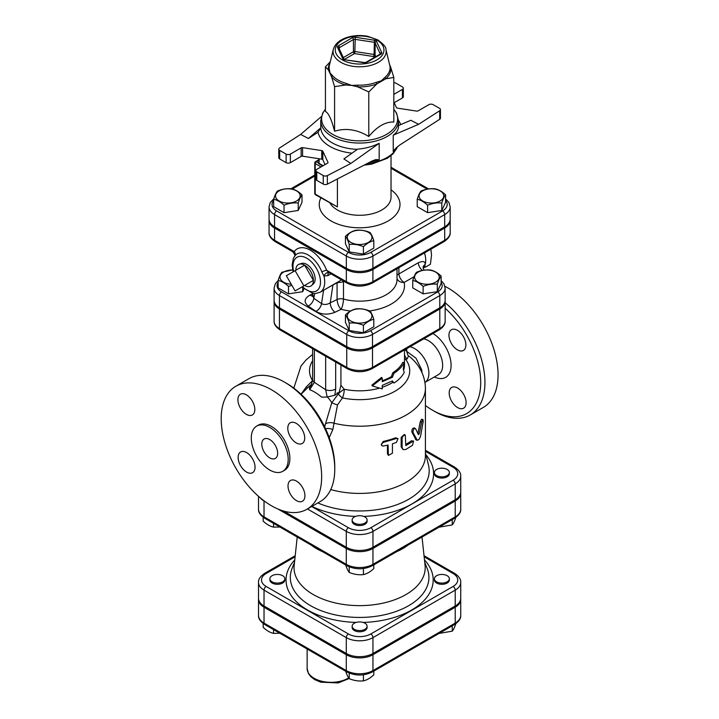 <?xml version="1.0" encoding="UTF-8"?>
<svg xmlns="http://www.w3.org/2000/svg" width="719" height="719" viewBox="0 0 719 719"><rect width="100%" height="100%" fill="white"/><g stroke="black" fill="none" stroke-linecap="round" stroke-linejoin="round"><path stroke-width="1.08" d="M295.114 270.668L303.885 285.865L295.114 290.934L286.333 275.728L304.631 265.167L313.403 280.374L303.885 285.865M313.403 280.374L304.631 285.443A12.412 7.163 60 0 0 311.561 285.524A12.412 7.163 60 0 0 313.403 280.374A12.412 7.163 60 0 0 304.631 265.167A12.412 7.163 60 0 0 299.248 264.188A12.412 7.163 60 0 0 295.851 270.236M299.248 264.188L301.585 263.442A11.89 6.866 60 0 1 306.743 264.376A11.89 6.866 60 0 1 314.293 274.173A11.89 6.866 60 0 1 313.385 283.87L311.561 285.524M424.83 265.563L425.262 267.234L423.761 267.54M424.785 252.737L424.659 253.492M425.262 267.234L430.402 264.268L431.535 255.155L430.879 249.214M424.48 252.908A20.195 11.657 60 0 1 425.19 264.493A20.195 11.657 60 0 1 423.078 268.376M430.726 270.056C434.186 270.802 437.646 272.798 441.107 276.042C439.839 277.525 438.572 280.257 437.305 284.23C432.577 283.717 427.85 284.445 423.123 286.423C419.662 283.178 416.202 281.183 412.742 280.437C414.009 276.456 415.276 273.723 416.544 272.249C421.271 270.263 425.999 269.535 430.726 270.056M435.651 282.172A12.34 7.127 0 0 0 430.115 270.254A12.34 7.127 0 0 0 415.007 278.981A12.34 7.127 0 0 0 435.651 282.172M373.799 319.29C370.339 320.036 366.879 322.031 363.419 325.285C358.691 323.298 353.964 322.57 349.245 323.092C347.978 319.11 346.711 316.378 345.444 314.904C348.904 311.66 352.364 309.655 355.824 308.909C360.552 308.388 365.27 309.125 369.997 311.102C371.265 312.585 372.532 315.308 373.799 319.29L373.799 326.732L363.419 332.726L363.419 325.285M350.899 321.034A12.34 7.127 0 0 0 371.543 317.834A12.34 7.127 0 0 0 356.426 309.107A12.34 7.127 0 0 0 350.899 321.034M291.833 285.263L288.517 286.423C285.057 283.178 281.596 281.183 278.136 280.437C279.403 276.456 280.671 273.723 281.938 272.249L292.651 269.922M292.669 270.011A12.34 7.127 0 0 0 283.592 272.097A12.34 7.127 0 0 0 280.725 279.574A12.34 7.127 0 0 0 291.24 284.23M441.107 276.042L441.107 283.493L437.305 291.68L423.123 293.873L412.742 287.879L412.742 280.437M423.123 293.873L423.123 286.423M363.419 332.726L349.245 330.533L345.444 322.346L345.444 314.904M303.966 288.939L302.699 291.68L302.699 287.816M302.699 291.68L288.517 293.873L288.517 286.423M437.305 291.68L437.305 284.23M349.245 330.533L349.245 323.092M288.517 293.873L278.136 287.879L278.136 280.437M435.211 188.845C438.671 189.591 442.131 191.596 445.591 194.84C444.324 196.314 443.057 199.046 441.79 203.028C437.062 202.506 432.335 203.234 427.607 205.221C424.147 201.967 420.687 199.972 417.227 199.226C418.494 195.244 419.761 192.521 421.028 191.038C425.756 189.061 430.483 188.324 435.211 188.845M440.136 200.969A12.34 7.127 0 0 0 434.6 189.043A12.34 7.127 0 0 0 419.492 197.77A12.34 7.127 0 0 0 440.136 200.969M373.799 240.676C370.339 241.422 366.879 243.417 363.419 246.662C358.691 244.685 353.964 243.957 349.245 244.469C347.978 240.497 346.711 237.764 345.444 236.281C348.904 233.037 352.364 231.042 355.824 230.296C360.552 229.774 365.27 230.502 369.997 232.489C371.265 233.963 372.532 236.695 373.799 240.676L373.799 248.118L363.419 254.113L363.419 246.662M350.899 242.411A12.34 7.127 0 0 0 371.543 239.22A12.34 7.127 0 0 0 356.426 230.493A12.34 7.127 0 0 0 350.899 242.411M284.032 205.221C280.572 201.967 277.112 199.972 273.651 199.226C274.919 195.244 276.186 192.521 277.453 191.038C282.181 189.061 286.908 188.324 291.635 188.845C295.087 189.591 298.547 191.596 302.007 194.84C300.749 196.314 299.481 199.046 298.214 203.028C293.487 202.506 288.759 203.234 284.032 205.221L284.032 212.662L273.651 206.668L273.651 199.226M279.107 190.895A12.34 7.127 0 0 0 284.634 202.812A12.34 7.127 0 0 0 299.751 194.085A12.34 7.127 0 0 0 279.107 190.895M445.591 194.84L445.591 202.282L441.79 210.469L427.607 212.662L417.227 206.668L417.227 199.226M427.607 212.662L427.607 205.221M363.419 254.113L349.245 251.92L345.444 243.732L345.444 236.281M298.214 203.028L298.214 210.469L302.007 202.282L302.007 194.84M298.214 210.469L284.032 212.662M441.79 210.469L441.79 203.028M349.245 251.92L349.245 244.469M447.164 581.815A7.478 4.314 180 0 1 439.021 582.75A7.478 4.314 180 0 1 434.402 578.759A7.478 4.314 180 0 1 441.879 574.445A7.478 4.314 180 0 1 449.357 578.759A7.478 4.314 180 0 1 447.164 581.815M449.357 578.759L449.357 579.981A7.478 4.314 180 0 1 447.164 583.037A7.478 4.314 180 0 1 439.021 583.972A7.478 4.314 180 0 1 434.402 579.981L434.402 578.759M354.332 629.305A7.478 4.314 180 0 1 352.139 626.258A7.478 4.314 180 0 1 359.617 621.935A7.478 4.314 180 0 1 367.103 626.258A7.478 4.314 180 0 1 362.484 630.239A7.478 4.314 180 0 1 354.332 629.305M367.103 626.258L367.103 627.48A7.478 4.314 180 0 1 362.484 631.462A7.478 4.314 180 0 1 354.332 630.527A7.478 4.314 180 0 1 352.139 627.48L352.139 626.258M272.079 575.712A7.478 4.314 180 0 1 280.221 574.778A7.478 4.314 180 0 1 284.841 578.759A7.478 4.314 180 0 1 277.363 583.082A7.478 4.314 180 0 1 269.886 578.759A7.478 4.314 180 0 1 272.079 575.712M284.841 578.759L284.841 579.981A7.478 4.314 180 0 1 277.363 584.304A7.478 4.314 180 0 1 269.886 579.981L269.886 578.759M439.066 633.43L452.26 631.156C453.527 629.682 454.794 626.95 456.062 622.978M345.444 670.468C346.711 674.44 347.978 677.172 349.245 678.655C353.964 680.632 358.691 681.36 363.419 680.848C366.879 680.093 370.339 678.098 373.799 674.853L373.799 671.115M263.181 623.517L263.181 627.363C266.641 630.608 270.101 632.603 273.562 633.358L279.925 633.286M452.26 625.818L452.26 631.156M349.245 673.101L349.245 678.655M363.419 674.799L363.419 680.848M273.562 629.61L273.562 633.358M436.595 475.574A7.478 4.314 180 0 1 434.402 472.518A7.478 4.314 180 0 1 441.879 468.204A7.478 4.314 180 0 1 449.357 472.518A7.478 4.314 180 0 1 444.737 476.508A7.478 4.314 180 0 1 436.595 475.574M449.357 472.518L449.357 473.74A7.478 4.314 180 0 1 444.737 477.731A7.478 4.314 180 0 1 436.595 476.796A7.478 4.314 180 0 1 434.402 473.74L434.402 472.518M354.332 516.961A7.478 4.314 180 0 1 362.484 516.026A7.478 4.314 180 0 1 367.103 520.017A7.478 4.314 180 0 1 359.617 524.331A7.478 4.314 180 0 1 352.139 520.017A7.478 4.314 180 0 1 354.332 516.961M367.103 520.017L367.103 521.239A7.478 4.314 180 0 1 359.617 525.553A7.478 4.314 180 0 1 352.139 521.239L352.139 520.017M439.066 527.189L452.26 524.915C453.527 523.441 454.794 520.709 456.062 516.736M345.444 564.226C346.711 568.199 347.978 570.931 349.245 572.414C353.964 574.391 358.691 575.119 363.419 574.607C366.879 573.852 370.339 571.857 373.799 568.612L373.799 564.873M452.26 519.576L452.26 524.915M349.245 566.86L349.245 572.414M363.419 568.558L363.419 574.607M263.181 517.276L263.181 521.122C266.641 524.367 270.101 526.362 273.562 527.117L279.925 527.045M273.562 523.369L273.562 527.117M393.94 383.056C398.784 379.956 402.209 376.397 404.222 372.379L403.26 369.224L404.222 362.61C402.209 366.627 398.784 370.186 393.94 373.287L392.403 377.268L382.265 381.699L382.265 378.149L372.298 385.923L382.265 388.916L382.265 385.366L392.403 380.935L393.94 383.056L391.954 381.196M372.298 385.923L371.894 385.096L381.528 377.394L382.265 378.149M382.265 380.711A44.866 25.902 -0 0 0 391.352 376.657L392.835 372.703A44.866 25.902 0 0 0 402.775 362.376L404.222 362.61M392.835 372.703L393.94 373.287M391.352 376.657L392.403 377.268M340.923 365.045L340.923 385.294L339.197 392.232L334.829 395.243L335.683 388.961A7.478 4.314 180 0 1 325.662 389.725L327.19 397.05L334.829 395.243M379.416 388.17A44.866 25.902 180 0 1 344.257 389.258L340.923 385.294M258.534 598.909A18.856 10.884 -0 0 0 258.507 599.52A18.856 10.884 -0 0 0 264.026 607.222L346.288 654.712A18.856 10.884 -0 0 0 372.954 654.712L455.217 607.222A18.856 10.884 -0 0 0 460.735 599.52A18.856 10.884 -0 0 0 460.708 598.909M279.439 307.777L279.439 295.563L346.738 334.416A18.218 10.515 0 0 0 372.505 334.416L439.803 295.563A18.218 10.515 0 0 0 445.142 288.13L445.142 300.335A18.218 10.515 180 0 1 439.803 307.777L372.505 346.63A18.218 10.515 180 0 1 346.738 346.63L279.439 307.777A18.218 10.515 180 0 1 274.101 300.335L274.101 288.13A18.218 10.515 0 0 0 279.439 295.563A2.993 1.726 -60 0 1 281.551 291.896A15.225 8.79 180 0 1 278.136 282.477M269.077 219.744A18.784 10.848 0 0 0 269.05 220.356A18.784 10.848 0 0 0 274.55 228.022L346.342 269.463A18.784 10.848 0 0 0 372.9 269.463L444.693 228.022A18.784 10.848 0 0 0 450.193 220.356A18.784 10.848 0 0 0 450.166 219.744M445.591 200.466A15.791 9.113 180 0 1 442.58 210.928A2.993 1.726 60 0 1 444.693 214.586A18.784 10.848 0 0 0 450.193 206.919L450.193 219.133A18.784 10.848 180 0 1 444.693 226.8L372.9 268.25A18.784 10.848 180 0 1 346.342 268.25L274.55 226.8A18.784 10.848 180 0 1 269.05 219.133L269.05 206.919A18.784 10.848 0 0 0 274.55 214.586A2.993 1.726 -60 0 1 276.662 210.928A15.791 9.113 180 0 1 273.651 200.466M274.137 300.946A18.218 10.515 0 0 0 274.101 301.558A18.218 10.515 0 0 0 279.439 308.999L346.738 347.852A18.218 10.515 0 0 0 372.505 347.852L439.803 308.999A18.218 10.515 0 0 0 445.142 301.558A18.218 10.515 0 0 0 445.106 300.946M424.147 556.794L453.096 573.51A15.863 9.158 180 0 1 453.096 586.461A2.993 1.726 60 0 1 455.217 590.128A18.856 10.884 0 0 0 460.735 582.426L460.735 598.298A18.856 10.884 180 0 1 455.217 606L372.954 653.49A18.856 10.884 180 0 1 346.288 653.49L264.026 606A18.856 10.884 180 0 1 258.507 598.298L258.507 582.426A18.856 10.884 0 0 0 264.026 590.128A2.993 1.726 -60 0 1 266.147 586.461A15.863 9.158 180 0 1 266.147 573.51L295.096 556.794M283.529 511.02L346.288 547.249L346.288 531.377A2.993 1.726 -60 0 1 348.4 527.71L311.687 506.518M460.735 476.185L460.735 492.057A18.856 10.884 180 0 1 455.217 499.759L455.217 483.887A18.856 10.884 0 0 0 460.735 476.185C461.005 473.093 458.956 470.073 454.597 467.116A2.993 1.726 -60 0 0 453.096 467.269A15.863 9.158 180 0 1 453.096 480.22L370.842 527.71A15.863 9.158 180 0 1 348.4 527.71M346.288 547.249A18.856 10.884 180 0 0 372.954 547.249L455.217 499.759M311.183 545.092A60.863 35.141 0 0 0 316.585 548.66A60.863 35.141 0 0 0 322.759 551.779M396.484 551.779A60.863 35.141 0 0 0 408.059 545.092M297.217 537.03L294.17 565.431A65.582 37.864 0 0 0 313.25 594.541A65.582 37.864 0 0 0 386.579 602.288A65.582 37.864 0 0 0 425.073 565.431L422.026 537.03M277.92 509.007L346.288 548.471A18.856 10.884 0 0 0 372.954 548.471L455.217 500.981A18.856 10.884 0 0 0 460.735 493.279A18.856 10.884 0 0 0 460.708 492.668M260.197 497.791A18.856 10.884 0 0 0 264.026 500.981L264.916 501.494M398.506 125.555L410.828 120.28L418.62 124.315L439.686 110.753L439.686 119.3A2.993 1.726 0 0 0 440.45 118.141L440.45 109.594A2.993 1.726 180 0 1 439.686 110.753M393.814 101.936L396.412 107.526A1.492 0.863 0 0 0 397.472 108.138L416.652 111.103A1.492 0.863 0 0 0 418.099 110.879L428.892 104.65A2.993 1.726 180 0 1 433.117 104.65L439.579 108.371A2.993 1.726 180 0 1 440.45 109.594M393.814 82.703A2.993 1.726 180 0 1 395.998 83.215L402.451 86.936A2.993 1.726 180 0 1 403.332 88.158A2.993 1.726 180 0 1 402.451 89.381L393.814 94.369M308.415 138.47L318.041 132.269L320.782 127.838L308.415 138.47L300.623 134.435L279.547 147.997A2.993 1.726 180 0 0 278.783 149.157A2.993 1.726 180 0 0 279.664 150.379L286.117 154.1L286.117 162.647A2.993 1.726 0 0 0 290.35 162.647L290.35 154.1A2.993 1.726 180 0 1 286.117 154.1M370.222 161.964A38.889 22.451 0 0 0 379.183 159.771L379.183 143.306C372.514 146.586 365.342 148.527 357.667 149.13L343.871 158.935L350.863 163.438L327.361 175.607A2.993 1.726 180 0 1 323.244 175.535L316.791 171.814A2.993 1.726 180 0 1 315.911 170.592A2.993 1.726 180 0 1 316.791 169.369L327.585 163.132A1.492 0.863 0 0 0 328.017 162.521A1.492 0.863 0 0 0 327.972 162.305L322.831 151.224A1.492 0.863 0 0 0 321.77 150.613L302.591 147.647A1.492 0.863 0 0 0 301.144 147.871L290.35 154.1M325.428 109.198L322.687 113.09L320.737 120.621L320.782 127.838M439.686 119.3L399.602 145.112L394.632 149.426L393.23 151.655L393.23 135.19C396.708 132.682 398.47 129.78 398.506 126.499L398.506 120.621A38.889 22.451 0 0 1 374.5 141.355A38.889 22.451 0 0 1 332.124 136.493A38.889 22.451 0 0 1 320.737 120.621M329.94 63.101A31.303 18.074 0 0 0 328.376 69.905L325.428 66.903L325.428 111.472C328.475 112.838 331.531 119.417 334.587 131.218C345.983 127.757 357.388 129.528 368.784 136.502C377.124 126.472 385.474 121.655 393.814 122.05L393.814 77.481L385.752 78.784L376.846 83.925A2.993 1.348 69.2 0 1 376.397 82.29A30.486 17.598 180 0 1 357.819 85.157L357.774 86.882L351.69 85.417L345.605 84.995A2.993 1.096 106.1 0 0 345.965 83.323A30.486 17.598 180 0 1 332.367 75.477A2.993 2.184 -40.9 0 1 331.639 76.933L328.376 69.905A2.993 2.436 174.1 0 0 329.194 68.629A30.486 17.598 180 0 1 329.446 65.105L333.355 49.305A26.531 15.315 0 0 0 359.617 66.795A26.531 15.315 0 0 0 385.887 49.305C386.319 47.463 383.676 44.344 377.951 39.949L367.67 36.283C360.893 35.051 354.296 35.348 347.897 37.172C339.979 39.563 335.126 43.598 333.355 49.305M389.743 64.872L390.866 67.775A2.993 2.436 -5.9 0 1 390.049 66.552A30.486 17.598 180 0 1 385.069 77.275A2.993 2.04 -131.2 0 0 385.752 78.784A31.303 18.074 0 0 0 390.866 67.775L393.814 77.481M385.069 77.275L381.304 80.834L376.397 82.29M385.887 49.305L390.049 66.552M357.819 85.157L351.69 85.417L345.965 83.323M332.367 75.477L330.003 72.898L329.194 68.629M368.784 91.933L357.774 86.882A31.303 18.074 0 0 0 376.846 83.925L368.784 91.933L368.784 136.502M334.587 86.64L331.639 76.933A31.303 18.074 0 0 0 345.605 84.995L334.587 86.64L334.587 131.218M325.428 66.903L330.273 61.744M402.451 89.381L402.451 97.928L394.174 102.709M321.77 150.613L321.77 159.16A1.492 0.863 180 0 1 322.831 159.771L322.831 151.224M325.069 164.588L322.831 159.771M301.144 147.871L301.144 156.418A1.492 0.863 180 0 1 302.591 156.194L302.591 147.647M321.77 159.16L302.591 156.194M379.183 159.771L375.821 159.573L372.074 161.011L327.361 184.154L327.361 175.607M323.244 175.535L323.244 184.082A2.993 1.726 0 0 0 327.361 184.154M323.244 184.082L316.791 180.361L316.791 171.814M315.911 170.592L315.911 179.139A2.993 1.726 0 0 0 316.791 180.361M301.144 156.418L290.35 162.647M286.117 162.647L279.664 158.926L279.664 150.379M278.783 149.157L278.783 157.704A2.993 1.726 0 0 0 279.664 158.926M402.451 97.928A2.993 1.726 0 0 0 403.332 96.706L403.332 88.158M393.23 135.19L418.62 124.315M321.249 116.694L300.623 134.435M379.183 143.306L350.863 163.438M318.948 163.653L319.263 158.773M337.409 178.95L337.409 206.919L315.515 194.777A1.492 0.863 -60 0 1 315.201 194.094A1.492 0.863 180 0 1 314.769 193.483A1.492 1.492 0 0 0 315.515 194.777M329.221 437.619L332.807 429.603L337.508 404.914L342.469 397.922A50.105 28.931 0 0 0 396.016 390.624A50.105 28.931 0 0 0 405.678 359.356L407.179 358.952L408.527 355.824M330.749 489.567A65.806 37.99 0 0 0 425.423 455.424L425.423 388.224A65.806 37.99 0 0 1 333.976 423.212A7.478 4.512 -174.2 0 0 325.491 423.824L324.673 426.834M403.062 449.609L401.157 446.796L401.157 437.395L404.267 434.483L405.3 435.121L403.494 435.498L402.119 437.799L402.101 447.461L403.062 449.609L405.786 449.51L412.58 445.205L413.578 441.053L405.786 445.6L405.3 435.121M405.786 444.405A65.806 37.99 0 0 0 411.412 440.765L413.578 441.053M381.69 445.438L381.205 444.639L383.245 441.43A65.806 37.99 -0 0 0 395.603 437.781L398.02 438.626L396.421 442.41L392.43 443.803L392.43 453.204L388.386 455.406L388.08 445.088L382.634 446.131L381.546 445.106L381.834 443.569L383.631 442.275L396.421 438.5L398.02 438.626M388.386 455.406L387.442 453.707L387.442 445.259M417.299 440.334L419.078 439.426L420.561 436.316L423.194 421.55L422.952 419.519L421.613 422.179L419.339 433.62L418.377 434.644L415.573 428.65C413.928 428.317 413.083 429.585 413.021 432.443L417.299 440.334L416.04 439.902L411.834 431.912C411.897 429.063 412.724 427.814 414.333 428.164M417.901 433.584L420.238 421.846L421.541 419.222L422.952 419.519M327.666 287.906L337.067 282.774L337.067 299.526C337.454 303.813 338.811 307.067 341.139 309.287C342.442 306.788 343.224 303.382 343.493 299.05A5.986 3.451 0 0 0 337.067 299.526L330.219 302.843A7.478 3.928 -115.8 0 0 335.018 312.253L341.139 309.287A44.866 25.902 0 0 0 350.513 311.048M423.931 270.182L423.078 267.055A7.478 5.321 -164.2 0 1 423.078 267.046A7.478 5.321 -164.2 0 1 425.19 264.493C425.333 261.303 423.015 260.727 418.233 262.786L398.883 273.957A7.478 3.451 -1.1 0 0 397.014 275.395M332.951 284.859A4.485 2.238 61.9 0 0 332.951 284.967L330.219 302.843C327.055 304.739 324.161 304.991 321.537 303.598A7.478 4.674 -55.5 0 1 315.902 311.372C321.779 314.679 328.152 314.967 335.018 312.253M312.441 295.895A7.478 3.928 64.2 0 1 310.024 295.06C304.2 298.493 303.598 302.169 308.208 306.078L315.902 311.372M323.586 290.269L321.537 303.598L313.852 298.304L312.54 295.464L312.199 296.399L313.286 295.68M337.058 282.486A4.485 2.229 61.8 0 0 337.067 282.774L343.493 281.83A4.485 2.66 76.5 0 0 342.388 280.41M397.014 268.771L397.014 279.574A37.388 21.588 180 0 1 343.493 299.05L343.493 281.83L344.356 281.542M450.193 220.356L450.193 232.561A18.784 10.848 180 0 1 444.693 240.236L372.9 281.677A18.784 10.848 180 0 1 346.342 281.677A2.993 1.726 120 0 0 346.962 283.043L329.203 272.798A4.485 3.02 -60.8 0 0 323.981 276.069L328.026 275.584L331.028 273.849M328.88 272.672L326.651 270.308A4.485 0.926 -21.5 0 0 321.815 271.854L323.981 276.069A22.433 12.951 -120 0 1 320.072 292.291L341.525 279.907M294.754 255.991A4.485 3.55 35.8 0 0 294.242 251.596L292.93 251.857L275.17 241.602A2.993 1.726 -60 0 1 274.55 240.236L274.55 228.022M369.593 310.941A44.866 25.902 0 0 0 404.141 282.441A7.478 4.314 -120 0 1 398.883 273.957L398.883 267.693M415.573 428.65L414 427.832M311.48 384.53L309.431 386.669A7.478 6.507 -145.9 0 0 311.219 384.971A7.478 6.507 -145.9 0 0 311.228 384.962A7.478 6.507 -145.9 0 0 311.462 384.584M301.072 394.255L307.939 387.451A20.195 8.242 -131.6 0 1 309.431 386.669L309.646 389.725C312.154 385.231 310.572 385.6 311.929 383.515M311.399 384.764L312.63 379.542A7.478 4.314 0 0 0 312.621 379.56A7.478 4.314 0 0 0 314.374 382.337L314.374 349.713M337.184 392.763L338.298 393.949A7.478 3.02 -132.9 0 0 342.469 397.922A7.478 2.094 -78.1 0 0 344.257 389.258A7.478 1.851 -39.9 0 0 338.298 393.949L331.801 402.712L325.491 423.824M325.662 356.229L325.662 389.725L314.374 382.337L309.646 389.725C313.08 390.875 317.106 393.356 321.717 397.158L327.19 397.05M408.374 355.707L408.554 355.851C408.006 355.761 407.403 354.233 406.756 351.276L404.887 349.704M407.179 358.952A7.478 5.617 83.4 0 1 404.491 354.467M404.491 358.233A7.478 5.357 -103.5 0 0 405.678 359.356A7.478 5.608 143.4 0 1 404.491 359.203M312.621 360.722A50.105 28.931 0 0 0 312.549 380.648L306.312 386.903L301.018 394.21M307.193 388.125A7.478 0.701 44 0 0 306.312 386.903M235.904 386.211L249.017 378.634A71.037 41.019 60 0 1 284.535 382.157L284.535 382.157A71.037 41.019 60 0 1 334.766 469.165A71.037 41.019 60 0 1 320.054 501.682L306.941 509.259A71.037 41.019 60 0 1 235.904 468.24A71.037 41.019 60 0 1 235.904 386.211A71.037 41.019 60 0 1 271.423 389.725A71.037 41.019 60 0 1 317.834 452.332A71.037 41.019 60 0 1 306.941 509.259M286.647 383.38L284.535 382.157L286.647 383.38A68.053 39.293 -120 0 1 334.766 466.721L334.766 469.165M445.142 308.28A68.053 39.293 60 0 1 480.292 389.527A68.053 39.293 60 0 1 432.595 410.243A68.053 39.293 60 0 1 425.423 405.489M432.595 410.243L434.707 411.466A71.037 41.019 -120 0 0 470.226 414.98A71.037 41.019 -120 0 0 482.871 364.785A71.037 41.019 -120 0 0 445.142 302.744M449.186 392.925A11.962 6.911 60 0 1 451.667 387.451A11.962 6.911 60 0 1 457.644 388.044A11.962 6.911 60 0 1 465.463 398.587A11.962 6.911 60 0 1 463.629 408.176A11.962 6.911 60 0 1 454.408 404.968A11.962 6.911 60 0 1 449.186 392.925M457.419 349.856A11.962 6.911 60 0 1 449.6 339.314A11.962 6.911 60 0 1 451.433 329.724A11.962 6.911 60 0 1 457.419 330.318A11.962 6.911 60 0 1 465.238 340.86A11.962 6.911 60 0 1 463.404 350.45A11.962 6.911 60 0 1 457.419 349.856M470.226 414.98L483.339 407.412A71.037 41.019 -120 0 0 494.232 350.486A71.037 41.019 -120 0 0 447.82 287.879A71.037 41.019 -120 0 0 444.935 286.315M327.487 397.059A20.195 8.242 -131.6 0 1 331.801 402.712A7.478 1.465 -159.9 0 0 337.508 404.914M325.608 428.812A7.478 4.79 -163.5 0 1 332.807 429.603M421.954 372.487L421.729 369.845A7.478 1.618 -10.3 0 0 420.804 370.186M421.729 369.845L416.031 358.251L406.756 351.402M269.733 427.401A26.1 15.072 -120 0 0 256.683 426.106A26.1 15.072 -120 0 0 256.683 456.241A26.1 15.072 -120 0 0 282.774 471.313A26.1 15.072 -120 0 0 286.782 450.4A26.1 15.072 -120 0 0 269.733 427.401M256.683 426.106L258.373 425.127A26.1 15.072 60 0 1 271.423 426.421A26.1 15.072 60 0 1 288.472 449.42A26.1 15.072 60 0 1 284.472 470.334L282.774 471.313M296.246 423.365A11.962 6.911 -120 0 0 290.26 422.772A11.962 6.911 -120 0 0 290.26 436.586A11.962 6.911 -120 0 0 302.232 443.497A11.962 6.911 -120 0 0 304.065 433.908A11.962 6.911 -120 0 0 296.246 423.365M296.471 481.092A11.962 6.911 -120 0 0 290.494 480.499A11.962 6.911 -120 0 0 290.494 494.312A11.962 6.911 -120 0 0 302.456 501.224A11.962 6.911 -120 0 0 304.29 491.634A11.962 6.911 -120 0 0 296.471 481.092M246.365 394.83A11.962 6.911 -120 0 0 240.389 394.237A11.962 6.911 -120 0 0 240.389 408.059A11.962 6.911 -120 0 0 252.351 414.962A11.962 6.911 -120 0 0 254.184 405.372A11.962 6.911 -120 0 0 246.365 394.83M246.599 452.557A11.962 6.911 -120 0 0 240.613 451.963A11.962 6.911 -120 0 0 240.613 465.777A11.962 6.911 -120 0 0 252.576 472.689A11.962 6.911 -120 0 0 254.409 463.099A11.962 6.911 -120 0 0 246.599 452.557M269.733 439.552A11.216 6.48 60 0 1 277.058 449.438A11.216 6.48 60 0 1 275.341 458.425A11.216 6.48 60 0 1 264.125 451.945A11.216 6.48 60 0 1 264.125 438.994A11.216 6.48 60 0 1 269.733 439.552M404.491 349.937L404.491 364.919A44.866 25.902 180 0 1 403.566 370.159M392.772 382.382A44.866 25.902 180 0 1 382.265 387.289M258.507 615.401C258.256 618.52 260.305 621.54 264.646 624.469A2.993 1.726 -60 0 1 264.026 623.094A18.856 10.884 180 0 1 258.507 615.401L258.507 599.52M264.646 624.469L346.909 671.959A2.993 1.726 -60 0 1 346.288 670.584L264.026 623.094L264.026 607.222M455.217 607.222L455.217 623.094A2.993 1.726 60 0 1 454.597 624.469C458.938 621.54 460.987 618.52 460.735 615.401A18.856 10.884 180 0 1 455.217 623.094L372.954 670.584A18.856 10.884 180 0 1 346.288 670.584L346.288 654.712M346.909 671.959C355.384 676.049 363.859 676.049 372.334 671.959A2.993 1.726 -120 0 0 372.954 670.584L372.954 654.712M348.67 677.882A23.934 13.814 180 0 1 322.364 681.387A23.934 13.814 180 0 1 307.139 668.517L307.139 648.996M441.107 282.477A15.225 8.79 180 0 1 437.691 291.896L370.384 330.758A15.225 8.79 180 0 1 348.859 330.758L281.551 291.896M397.014 278.559A7.478 6.058 -12.3 0 0 404.141 282.441L414.09 276.698M312.81 293.712L310.024 295.06M274.55 226.8L274.55 214.586L346.342 256.036A2.993 1.726 -60 0 1 348.454 252.369L276.662 210.928M424.74 562.348L427.185 568.504A69.303 40.012 180 0 1 393.158 612.435A69.303 40.012 180 0 1 310.617 605.713A69.303 40.012 180 0 1 292.058 568.504L294.502 562.348M294.763 559.921A73.581 42.484 0 0 0 307.588 610.027A73.581 42.484 0 0 0 356.184 622.42M363.059 622.42A73.581 42.484 0 0 0 424.48 559.921M453.096 586.461L370.842 633.951A15.863 9.158 180 0 1 348.4 633.951L266.147 586.461M258.507 509.16C258.256 512.279 260.305 515.298 264.646 518.228A2.993 1.726 -60 0 1 264.026 516.853A18.856 10.884 180 0 1 258.507 509.16L258.507 496.326M264.646 518.228L346.909 565.718A2.993 1.726 -60 0 1 346.288 564.343L264.026 516.853L264.026 500.981M455.217 500.981L455.217 516.853A2.993 1.726 60 0 1 454.597 518.228C458.938 515.298 460.987 512.279 460.735 509.16A18.856 10.884 180 0 1 455.217 516.853L372.954 564.343A18.856 10.884 180 0 1 346.288 564.343L346.288 548.471M346.909 565.718C355.384 569.808 363.859 569.808 372.334 565.718A2.993 1.726 -120 0 0 372.954 564.343L372.954 548.471M295.212 555.715L264.646 573.358A2.993 1.726 60 0 1 266.147 573.51M453.096 573.51A2.993 1.726 -60 0 1 454.597 573.358L424.03 555.715M264.026 606L264.026 590.128L346.288 637.618A2.993 1.726 -60 0 1 348.4 633.951M346.288 653.49L346.288 637.618A18.856 10.884 0 0 0 372.954 637.618A2.993 1.726 -120 0 0 370.842 633.951M372.954 653.49L372.954 637.618L455.217 590.128L455.217 606M445.142 301.558L445.142 321.096A18.218 10.515 180 0 1 439.803 328.538A2.993 1.726 60 0 1 439.183 329.904L371.885 368.757A2.993 1.726 -120 0 0 372.505 367.391A18.218 10.515 180 0 1 346.738 367.391L279.439 328.538A18.218 10.515 180 0 1 274.101 321.096C273.903 324.197 275.889 327.136 280.059 329.904A2.993 1.726 -60 0 1 279.439 328.538L279.439 308.999M372.505 347.852L372.505 367.391L439.803 328.538L439.803 308.999M442.58 210.928L370.788 252.369A15.791 9.113 180 0 1 348.454 252.369M391.028 168.273L427.23 189.169M292.282 189.016L314.769 176.029M320.89 197.887A40.381 23.314 0 0 0 331.064 220.958A40.381 23.314 0 0 0 386.624 221.812A40.381 23.314 0 0 0 391.028 189.825M380.917 54.186A2.993 1.726 0 0 0 381.69 52.523L376.549 41.441A2.993 1.726 0 0 0 374.437 40.219L355.258 37.253A2.993 1.726 0 0 0 352.364 37.703L338.325 45.809A2.993 1.726 0 0 0 337.553 47.481L342.684 58.554A2.993 1.726 0 0 0 344.805 59.776L363.985 62.742L366.133 62.22A1.492 0.863 60 0 1 366.879 62.292L380.917 54.186A1.492 0.863 -120 0 0 380.171 54.114L366.133 62.22M363.985 62.742A2.993 1.726 0 0 0 366.879 62.292M364.218 62.49L344.805 59.776M342.684 58.554A1.492 1.177 -24.9 0 1 344.033 59.12L338.901 48.074A1.492 1.177 155.1 0 0 337.553 47.481M338.946 48.164A1.492 0.863 180 0 1 339.377 47.643L353.424 39.536A1.492 0.863 180 0 1 354.871 39.311L374.051 42.277A1.492 0.863 180 0 1 375.111 42.888L380.252 53.961A1.492 0.863 180 0 1 380.279 54.042L380.252 53.961A1.492 1.177 -24.9 0 1 381.69 52.523M338.325 45.809A1.492 0.863 60 0 1 339.377 47.643L339.377 49.09M376.549 41.441A1.492 1.177 155.1 0 0 375.111 42.888L375.111 55.102A1.492 0.863 0 0 0 374.051 54.491L373.664 56.549A1.492 1.177 155.1 0 0 375.111 55.102L375.821 56.63M355.258 37.253L354.871 51.525A1.492 0.863 0 0 0 353.424 51.75A1.492 0.863 -120 0 0 354.485 53.574L354.871 51.525L374.051 54.491L374.437 40.219M343.322 57.583L353.424 51.75L353.424 39.536A1.492 0.863 -120 0 0 352.364 37.703M344.455 59.371L354.485 53.574L373.664 56.549L374.15 57.592M376.828 40.066A24.338 14.047 180 0 1 365.917 63.569A24.338 14.047 180 0 1 336.115 46.367A24.338 14.047 180 0 1 376.828 40.066M400.681 124.63A41.873 24.176 0 0 0 398.506 120.397M318.041 132.269A41.873 24.176 0 0 0 352.013 153.147M357.361 149.345A38.889 22.451 180 0 1 332.124 142.811A38.889 22.451 180 0 1 320.782 128.063M393.814 109.306A38.008 21.947 180 0 1 381.663 136.772A38.008 21.947 180 0 1 332.744 134.408A38.008 21.947 180 0 1 325.428 109.306M397.49 146.676A38.889 22.451 180 0 1 367.005 163.626M393.23 151.655A38.889 22.451 0 0 0 396.43 147.611M323.137 165.703L319.263 163.474M391.028 155.699L391.028 197.15A31.411 18.137 180 0 1 371.642 213.903A31.411 18.137 180 0 1 337.409 209.975A31.411 18.137 180 0 1 329.967 203.126M337.409 206.919L315.201 194.094L315.201 163.564A1.492 0.863 -60 0 1 316.261 161.739A1.492 0.863 -120 0 0 315.515 161.658A1.492 1.492 0 0 0 314.769 162.961A1.492 0.863 0 0 0 315.201 163.564L321.016 166.925M318.823 163.213L316.261 161.739L318.823 160.256M346.342 268.25L346.342 256.036A18.784 10.848 0 0 0 372.9 256.036A2.993 1.726 -120 0 0 370.788 252.369M372.9 268.25L372.9 256.036L444.693 214.586L444.693 226.8M425.423 452.727L428.497 465.121A69.572 40.165 180 0 1 395.073 505.358A69.572 40.165 180 0 1 317.888 502.941M311.92 506.383A73.976 42.709 0 0 0 355.563 516.386M363.679 516.386A73.976 42.709 0 0 0 425.954 454.839M425.423 451.289L453.096 467.269M422.332 270.461A7.478 4.314 60 0 1 418.233 262.786M314.571 293.595L313.852 298.304A7.478 4.674 -55.5 0 1 308.208 306.078M328.79 272.717A4.485 2.588 -120 0 0 328.026 275.584M294.628 256.162A22.298 12.87 60 0 1 294.88 255.829A22.298 12.87 60 0 1 321.815 271.854M346.342 269.463L346.342 281.677L326.651 270.308A26.576 15.342 -120 0 0 294.242 251.596L274.55 240.236A18.784 10.848 180 0 1 269.05 232.561C268.798 235.679 270.838 238.69 275.17 241.602M293.676 271.485A19.44 11.225 60 0 1 294.889 259.2A19.44 11.225 60 0 1 310.347 260.844A19.44 11.225 60 0 1 320.494 282.019A19.44 11.225 60 0 1 302.456 286.692M444.693 228.022L444.693 240.236A2.993 1.726 60 0 1 444.072 241.602L372.28 283.043A2.993 1.726 60 0 0 372.9 281.677L372.9 269.463M346.738 346.63L346.738 334.416A2.993 1.726 -60 0 1 348.859 330.758M372.505 346.63L372.505 334.416A2.993 1.726 -120 0 0 370.384 330.758M439.803 307.777L439.803 295.563A2.993 1.726 -120 0 0 437.691 291.896M411.834 431.912L413.021 432.443M415.384 439.228L416.652 439.686M420.238 421.846L421.613 422.179M418.009 433.215L419.339 433.62M383.245 441.43L383.784 442.239M387.442 453.707L388.08 454.489M395.603 437.781L396.421 438.5M401.157 437.395L402.101 438.06M401.157 446.796L402.101 447.461M411.412 440.765L412.58 441.304M307.453 508.962L346.288 531.377A18.856 10.884 0 0 0 372.954 531.377A2.993 1.726 -120 0 0 370.842 527.71M453.096 480.22A2.993 1.726 60 0 1 455.217 483.887L372.954 531.377L372.954 547.249M371.885 368.757C363.706 372.712 355.537 372.712 347.358 368.757A2.993 1.726 -60 0 1 346.738 367.391L346.738 347.852M335.683 388.961L335.683 362.025M434.357 376.972A26.172 15.108 -120 0 0 451.083 364.533A26.172 15.108 -120 0 0 432.937 333.508M424.965 382.391A20.195 11.657 -120 0 0 426.619 363.068A20.195 11.657 -120 0 0 409.947 346.783M423.698 338.847A20.195 11.657 60 0 1 440.468 355.366A20.195 11.657 60 0 1 438.455 374.608L424.965 382.4M372.334 671.959L454.597 624.469M460.735 615.401L460.735 599.52M349.137 678.52L338.218 682.933L320.737 682.169L314.58 679.554L310.788 676.651L308.523 673.676L307.139 668.517M269.05 206.919L270.281 202.506L273.804 198.759M372.334 565.718L454.597 518.228M460.735 509.16L460.735 493.279M264.646 573.358C260.305 576.287 258.256 579.307 258.507 582.426M460.735 582.426C461.005 579.334 458.956 576.314 454.597 573.358M445.142 321.096C445.34 324.197 443.353 327.136 439.183 329.904M450.193 206.919L448.962 202.506L445.591 198.866M345.03 59.515L344.033 59.12M393.814 109.198L396.555 113.09L398.506 120.621M397.679 146.523L393.293 153.578L387.433 158.27L371.471 164.193L364.066 165.145M318.823 158.71L318.823 163.725L322.696 165.954M318.823 159.753L315.515 161.658M314.769 162.961L314.769 193.483M290.916 188.791L314.769 175.023M391.028 167.257L428.596 188.944M312.855 293.406L312.54 295.464M294.538 256.315C295.455 256.126 294.916 254.643 292.93 251.857M294.88 255.829L293.361 258.382L292.121 264.996L293.109 271.818M301.881 287.025L313.035 293.442L315.075 293.604L320.072 292.291M450.193 232.561C450.454 235.643 448.413 238.663 444.072 241.602M346.962 283.043C355.402 287.124 363.841 287.124 372.28 283.043M274.101 288.13L275.35 283.735L278.136 280.617M445.142 288.13L443.884 283.735L441.107 280.617M269.05 220.356L269.05 232.561M425.423 450.274L454.597 467.116M347.358 368.757L280.059 329.904M307.939 387.451L311.606 384.207M312.621 348.706L312.621 379.56M406.756 348.625L406.756 351.276M293.81 388.134L301.018 365.989L306.087 359.949L312.621 354.386M408.356 355.689C415.87 361.306 425.01 372.056 425.423 388.224M274.101 301.558L274.101 321.096"/></g></svg>
